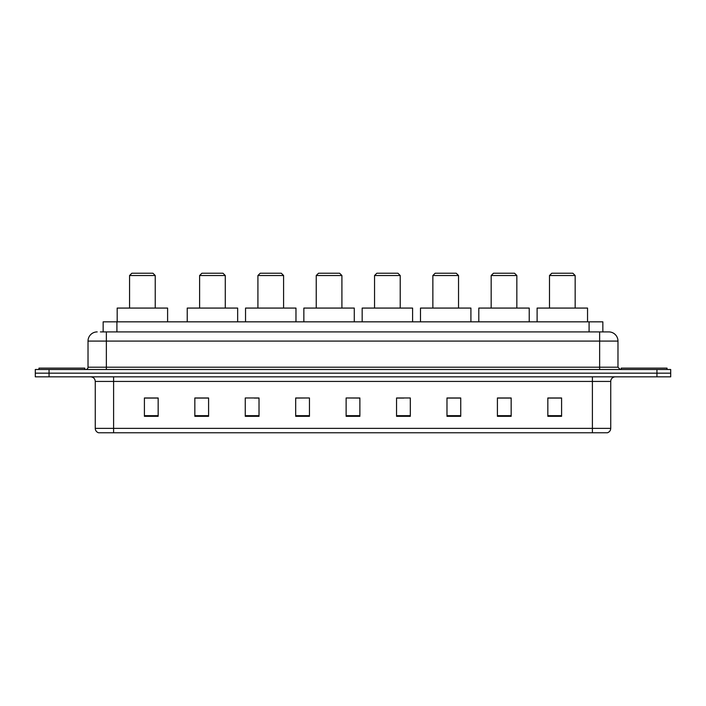 <?xml version="1.0" encoding="UTF-8"?>
<svg xmlns="http://www.w3.org/2000/svg" width="706" height="706" viewBox="0 0 706 706"><rect width="100%" height="100%" fill="white"/><g stroke="black" fill="none" stroke-linecap="round" stroke-linejoin="round"><path stroke-width="1.06" d="M100.402 331.908L106.359 331.908L100.402 331.908L103.155 331.908L103.155 321.83L602.845 321.83L602.845 331.908M97.19 331.908A9.169 9.169 0 0 0 88.021 341.077L88.021 367.208A2.294 2.294 0 0 1 85.726 369.503M617.979 341.077L106.359 341.077L106.359 331.908L608.81 331.908A9.169 9.169 0 0 1 617.979 341.077L617.979 367.208L620.274 369.503M49.049 369.503L35.3 369.503L35.3 373.174L49.049 373.174L35.3 373.174L35.3 376.836L49.049 376.836L49.049 373.174L656.951 373.174L49.049 373.174L49.049 369.503L656.951 369.503L656.951 373.174L670.7 373.174L656.951 373.174L656.951 376.836L49.049 376.836M670.7 369.503L670.7 373.174L670.7 369.503L656.951 369.503M608.669 331.908L605.598 331.908M607.204 432.769L98.796 432.769M98.566 432.769A4.58 4.58 0 0 1 95.266 428.365L113.604 428.365L113.604 432.769L592.396 432.769L592.396 428.365L610.734 428.365L610.734 381.425A4.58 4.58 0 0 1 615.323 376.836M95.266 428.365L95.266 381.425C94.992 378.637 93.466 377.11 90.677 376.836M561.588 416.311L561.588 397.972L547.838 397.972L547.838 416.311L561.588 416.311M511.162 416.311L511.162 397.972L497.412 397.972L497.412 416.311L511.162 416.311M460.736 416.311L460.736 397.972L446.977 397.972L446.977 416.311L460.736 416.311M410.31 416.311L410.31 397.972L396.551 397.972L396.551 416.311L410.31 416.311M158.162 416.311L158.162 397.972L144.412 397.972L144.412 416.311L158.162 416.311M208.588 416.311L208.588 397.972L194.838 397.972L194.838 416.311L208.588 416.311M259.023 416.311L259.023 397.972L245.264 397.972L245.264 416.311L259.023 416.311M309.449 416.311L309.449 397.972L295.69 397.972L295.69 416.311L309.449 416.311M359.875 416.311L359.875 397.972L346.125 397.972L346.125 416.311L359.875 416.311M670.7 376.836L670.7 373.174L670.7 376.836L656.951 376.836M592.396 432.769L607.072 432.769M309.449 397.972L295.69 398.069L309.449 397.972M254.248 398.069L259.023 398.069M195.941 398.069L208.588 398.069M396.551 398.069L403.885 398.069M346.125 397.972L359.875 398.069L346.125 397.972M158.162 398.069L144.412 398.069M460.736 398.069L446.977 398.069M511.162 398.069L497.412 398.069M561.588 398.069L547.838 398.069M84.808 369.503L84.808 368.126L38.971 368.126L38.971 369.503M129.56 275.525L155.232 275.525L152.937 273.231L131.845 273.231L129.56 275.525L129.56 308.072M155.232 275.525L155.232 308.072M167.604 321.83L167.604 308.072L117.178 308.072L117.178 321.83M199.604 275.525L225.276 275.525L222.99 273.231L201.898 273.231L199.604 275.525L199.604 308.072M225.276 275.525L225.276 308.072M237.657 321.83L237.657 308.072L187.231 308.072L187.231 321.83M257.919 275.525L283.591 275.525L281.297 273.231L260.214 273.231L257.919 275.525L257.919 308.072M283.591 275.525L283.591 308.072M295.973 321.83L295.973 308.072L245.538 308.072L245.538 321.83M316.235 275.525L341.907 275.525L339.612 273.231L318.53 273.231L316.235 275.525L316.235 308.072M341.907 275.525L341.907 308.072M354.28 321.83L354.28 308.072L303.854 308.072L303.854 321.83M374.551 275.525L400.223 275.525L397.928 273.231L376.836 273.231L374.551 275.525L374.551 308.072M400.223 275.525L400.223 308.072M412.595 321.83L412.595 308.072L362.169 308.072L362.169 321.83M432.857 275.525L458.529 275.525L456.244 273.231L435.152 273.231L432.857 275.525L432.857 308.072M458.529 275.525L458.529 308.072M470.911 321.83L470.911 308.072L420.485 308.072L420.485 321.83M491.173 275.525L516.845 275.525L514.55 273.231L493.468 273.231L491.173 275.525L491.173 308.072M516.845 275.525L516.845 308.072M529.226 321.83L529.226 308.072L478.8 308.072L478.8 321.83M549.489 275.525L575.161 275.525L572.866 273.231L551.783 273.231L549.489 275.525L549.489 308.072M575.161 275.525L575.161 308.072M587.542 321.83L587.542 308.072L537.107 308.072L537.107 321.83M667.029 369.503L667.029 368.126L621.192 368.126L621.192 369.503M116.914 331.908L116.914 321.83M589.086 331.908L589.086 321.83M106.359 369.503L106.359 341.077L88.021 341.077M88.021 367.208L617.979 367.208M599.641 331.908L599.641 369.503M592.396 376.836L592.396 381.425L95.266 381.425M610.734 381.425L592.396 381.425L592.396 428.365L113.604 428.365L113.604 376.836M359.875 415.675L346.125 415.675M309.449 415.675L295.69 415.675M259.023 415.675L245.264 415.675M208.588 415.675L194.838 415.675M158.162 415.675L144.412 415.675M410.31 415.675L396.551 415.675M460.736 415.675L446.977 415.675M511.162 415.675L497.412 415.675M561.588 415.675L547.838 415.675M607.434 432.769C609.507 432.028 610.611 430.563 610.734 428.365"/></g></svg>
